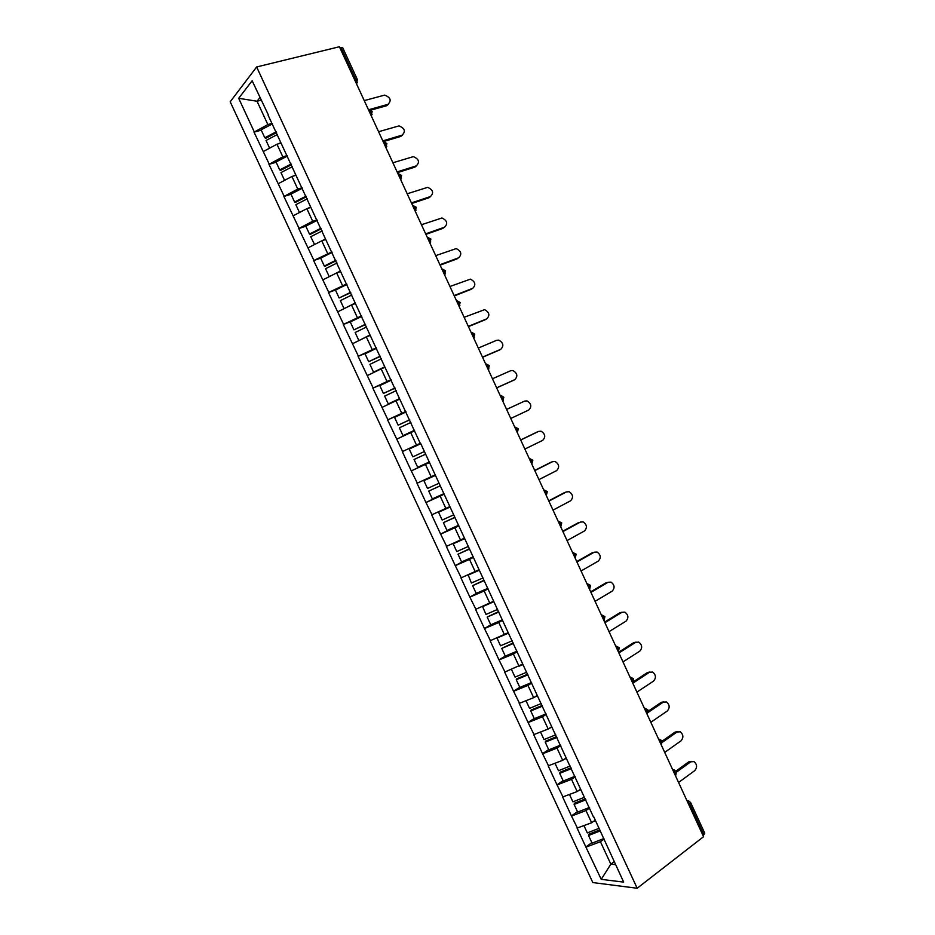 <?xml version="1.0" encoding="UTF-8"?>
<svg xmlns="http://www.w3.org/2000/svg" width="935" height="935" viewBox="0 0 935 935"><rect width="100%" height="100%" fill="white"/><g stroke="black" fill="none" stroke-linecap="round" stroke-linejoin="round"><path stroke-width="1.4" d="M230.197 101.786L592.825 882.57L637.179 888.25L256.646 66.969L230.197 101.786M614.178 861.649L610.847 864.162L601.228 879.344L623.668 882.114L593.667 816.606M601.228 879.344L585.859 846.993L591.832 842.622M595.022 820.322L591.645 822.753L577.082 828.083L585.859 846.993M577.444 828.106L571.437 815.928L577.468 811.662M580.588 789.187L577.175 791.559L562.648 796.994L571.437 815.928M563.01 797.006L556.991 784.816L563.08 780.655M566.131 757.993L562.683 760.319L548.191 765.847L556.991 784.816M548.541 765.847L542.534 753.657L548.67 749.59M551.65 726.764L548.179 729.019L533.71 734.653L542.534 753.657M534.06 734.641L528.041 722.439L534.236 718.477M537.134 695.476L533.64 697.674L519.206 703.412L528.041 722.439M519.544 703.377L513.525 691.175L519.778 687.318M522.607 664.13L504.678 672.113L513.525 691.175M505.017 672.078L498.986 659.865L505.297 656.113L516.985 651.204M508.056 632.75L490.127 640.767L498.986 659.865M490.454 640.709L484.435 628.495L491.202 624.603M493.481 601.31L475.553 609.375L484.435 628.495M475.88 609.304L469.849 597.079L477.621 592.778M478.884 569.812L460.955 577.923L469.849 597.079M461.271 577.842L455.24 565.617L464.566 560.649M464.251 538.268L446.334 546.426L455.24 565.617M446.649 546.32L440.607 534.095L452.715 527.889M449.606 506.676L431.69 514.869L440.607 534.095M431.993 514.753L425.951 502.516L443.95 493.668M434.927 475.027L417.01 483.266L425.951 502.516M417.314 483.138L411.271 470.889L429.422 462.334M420.551 443.178L402.319 451.605L411.271 470.889M402.611 451.465L387.604 419.897L406 411.809M405.825 411.435L387.604 419.897M387.896 419.745L372.855 388.142L387.055 382.17M391.087 379.633L372.855 388.142M373.147 387.978L358.093 356.328L368.729 352.063M376.314 347.785L358.093 356.328M358.374 356.153L343.297 324.468L352.121 321.091M361.529 315.878L343.297 324.468M343.566 324.27L328.489 292.55L336.203 289.733M346.71 283.924L328.489 292.55M328.746 292.339L313.646 260.573L320.647 258.154L324.316 266.043L325.251 266.171L336.004 260.818M331.867 251.912L313.646 260.573M313.903 260.351L298.779 228.549L305.839 226.235M317.012 219.854L312.699 221.256L298.779 228.549M299.036 228.315L283.889 196.479L291.007 194.27M302.122 187.736L297.774 189.08L283.889 196.479M284.135 196.221L268.976 164.35L276.152 162.246M287.209 155.572L282.826 156.835L268.976 164.35M269.21 164.081L254.04 132.162L261.274 130.175M272.26 123.35L267.854 124.554L254.04 132.162M254.273 131.882L238.682 98.292L252.146 80.761L268.59 115.426M420.189 443.225L268.135 115.25M420.493 443.073L593.526 817.108M589.658 807.945L585.988 810.563L591.645 822.753M585.988 810.563L571.799 815.951M575.224 776.798L571.507 779.346L577.175 791.559M571.507 779.346L557.353 784.827M560.755 745.604L557.015 748.082L562.683 760.319M557.015 748.082L542.884 753.657M546.262 714.352L542.487 716.771L548.179 729.019M542.487 716.771L528.392 722.428M531.758 683.041L527.948 685.402L533.64 697.674M527.948 685.402L513.864 691.152M517.219 651.695L513.373 653.986L519.077 666.281M513.373 653.986L499.325 659.818M502.656 620.291L498.787 622.511L504.491 634.83M498.787 622.511L484.762 628.437M488.07 588.828L484.166 590.99L489.882 603.332M484.166 590.99L470.165 597.009M473.461 557.318L469.522 559.422L475.249 571.776M469.522 559.422L455.555 565.523M458.84 525.762L454.854 527.796L460.593 540.173M454.854 527.796L440.923 533.99M444.183 494.147L440.175 496.123L445.913 508.511M440.175 496.123L426.255 502.399M429.504 462.486L425.46 464.391L431.21 476.803M425.46 464.391L411.575 470.761M414.485 430.918L410.722 432.613L416.484 445.048M410.722 432.613L396.861 439.076M399.748 399.14L395.961 400.788L401.734 413.235M395.961 400.788L382.123 407.333M384.998 367.315L381.164 368.893L386.95 381.375M381.164 368.893L367.373 375.531M370.213 335.443L366.356 336.962L372.153 349.456M366.356 336.962L352.589 343.694M355.417 303.513L351.525 304.974L357.322 317.479M351.525 304.974L337.78 311.787M340.41 271.594L336.658 272.926L342.479 285.467M336.658 272.926L322.949 279.834M325.731 239.489L321.78 240.833L327.601 253.385M321.78 240.833L308.094 247.833M310.852 207.406L306.867 208.68L312.699 221.256M306.867 208.68L293.204 215.775M295.951 175.266L291.93 176.481L297.774 189.08M291.93 176.481L278.303 183.669M281.026 143.067L276.97 144.224L282.826 156.835M276.97 144.224L263.378 151.505M354.657 79.802L355.732 79.522L341.018 47.603L339.931 47.872M341.018 47.603L342.724 47.743L357.404 79.592L355.732 79.522L356.223 83.215M261.134 100.162L257.043 101.237L267.854 124.554M259.942 97.591L257.043 101.237L238.682 98.292M256.646 66.969L339.417 46.75L703.564 836.696L637.179 888.25M604.08 839.046L600.434 841.722L610.847 864.162L615.581 864.653M600.434 841.722L586.222 847.028M702.968 835.387L703.845 834.71L689.703 804.018L688.814 804.684M687.237 801.272L689.703 804.018L690.649 802.592L704.756 833.225L703.845 834.71M402.319 451.605L420.563 443.225M388.598 104.101L386.599 105.725L387.99 104.334C391.707 100.524 390.596 97.45 384.647 95.113L364.241 100.606M276.573 132.641L265.891 138.24L264.804 137.772L261.11 129.836L272.494 123.841M276.187 131.8L264.804 137.772M280.816 142.599L278.595 143.756M277.426 134.488L266.043 140.46L269.619 148.162M387.99 104.334L368.799 109.699M386.599 105.725L370.798 110.155M402.634 134.944L400.753 136.44L402.167 135.119C405.837 131.368 404.785 128.294 399.011 125.898L378.582 131.718M291.463 164.759L280.769 170.299L279.717 169.925L276.035 161.989L287.431 156.063M291.124 164.011L279.717 169.925M295.74 174.787L293.228 176.084M292.363 166.687L280.956 172.601L284.556 180.361M402.167 135.119L382.801 140.881M400.753 136.44L383.338 141.629M416.659 165.729L414.871 167.12L416.32 165.857C419.944 162.164 418.962 159.09 413.352 156.636L392.899 162.772M306.329 196.829L295.624 202.311L294.607 202.018L290.937 194.094L302.356 188.239M306.025 196.163L294.607 202.018M310.63 206.927L307.755 208.4M307.264 198.839L295.846 204.683L299.481 212.514M416.32 165.857L397.118 171.911M414.871 167.12L397.445 172.624M430.649 196.479L428.978 197.741L430.451 196.549C434.027 192.914 433.104 189.84 427.669 187.339L407.192 193.779M321.184 228.853L310.443 234.276L309.473 234.054L305.803 226.153L317.245 220.356M320.915 228.269L309.473 234.054M325.509 239.009L322.154 240.704M314.569 244.514L310.712 236.719L322.154 230.945M430.451 196.549L411.4 202.907M428.978 197.741L411.68 203.526M444.604 227.17L444.557 227.193C448.087 223.605 447.21 220.543 441.951 217.984L421.463 224.727M335.77 260.316L324.316 266.043M332.1 252.415L320.647 258.154M340.363 271.045L329.365 276.608M337.009 262.992L325.544 268.696L329.202 276.585M444.557 227.193L425.659 233.844M443.061 228.327L425.904 234.369M458.466 257.908L458.641 257.791C462.124 254.25 461.306 251.176 456.198 248.593L435.71 255.641M350.789 292.725L339.125 297.973L335.478 290.095L346.943 284.427M350.602 292.316L339.125 297.973M355.183 303.022L344.372 308.515M355.358 303.408L354.26 303.945M351.841 294.981L340.363 300.626L344.01 308.503M458.641 257.791L439.906 264.734M457.11 258.855L440.104 265.166M472.257 288.623L472.713 288.331C476.125 284.836 475.366 281.774 470.422 279.144L449.934 286.496M365.562 324.585L353.921 329.856L350.274 321.991L361.763 316.381M365.41 324.258L353.921 329.856M369.991 334.952L359.472 340.328M370.131 335.244L367.548 336.495M366.649 326.923L355.148 332.509L358.795 340.363M472.713 288.331L454.118 295.577M471.147 289.336L454.281 295.916M485.99 319.279L486.749 318.835C490.115 315.375 489.402 312.313 484.61 309.649L464.134 317.304M380.311 356.399L368.682 361.681L365.047 353.827L376.548 348.287M380.206 356.153L368.682 361.681M384.764 366.824L373.556 372.177L384.869 367.034M381.433 358.806L369.921 364.334L373.556 372.177M486.749 318.835L468.318 326.373M485.16 319.77L468.435 326.619M499.687 349.865L500.774 349.281C504.082 345.856 503.416 342.806 498.776 340.118L496.637 340.305L478.311 348.054M395.037 388.154L383.432 393.46L379.797 385.617L391.321 380.148M394.967 387.99L383.432 393.46M399.514 398.637L388.294 403.932L399.584 398.766M396.195 390.643L384.659 396.101L388.294 403.932M500.774 349.281L482.495 357.123M499.161 350.158L482.565 357.275M513.35 380.381L514.764 379.68C518.025 376.291 517.406 373.24 512.906 370.529L510.65 370.727L492.464 378.768M409.729 419.85L398.146 425.18L394.523 417.361L406.059 411.938M409.694 419.78L398.146 425.18M414.556 430.264L403.008 435.64L414.579 430.31M410.921 422.433L399.374 427.821L403.008 435.64M514.764 379.68L496.637 387.815M513.128 380.498L496.672 387.873M510.767 418.459L528.742 410.033C531.945 406.678 531.372 403.628 527.013 400.905L524.629 401.092L506.606 409.425L524.629 401.092M420.785 443.693L409.226 449.045L412.849 456.853L424.408 451.511M429.258 461.983L417.688 467.301L414.065 459.494L425.624 454.141M425.635 454.165L414.065 459.494M524.874 449.057L542.697 440.35C545.853 437.007 545.315 433.969 541.084 431.222L538.583 431.409L520.713 440.046M538.583 431.409L537.239 431.97M435.137 475.459L423.894 480.672L427.517 488.467L439.099 483.196M435.161 475.529L423.894 480.672M443.95 493.645L432.356 498.904L428.733 491.109L440.28 485.733M440.327 485.838L428.733 491.109M536.9 432.11L520.678 439.953M538.957 479.608L556.629 470.609C559.726 467.29 559.223 464.251 555.121 461.493L552.527 461.691L534.808 470.609M552.527 461.691L551.486 462.077M449.758 507.015L438.55 512.251L442.161 520.035L453.767 514.834M449.84 507.167L438.55 512.251M458.606 525.26L446.988 530.449L443.389 522.665L454.901 517.277M454.983 517.464L443.389 522.665M550.808 462.322L534.726 470.422M553.017 510.113L570.537 500.821C573.587 497.525 573.12 494.486 569.135 491.716L566.446 491.915L548.868 501.125M566.446 491.915L565.722 492.149M464.368 538.525L453.183 543.784L456.783 551.557L468.412 546.414M464.485 538.759L453.183 543.784M473.239 556.828L461.609 561.947L458.01 554.186L469.499 548.775M469.627 549.044L458.01 554.186M564.693 492.488L548.751 500.844M567.054 540.57L584.433 530.986C587.425 527.702 586.993 524.675 583.124 521.894L580.343 522.092L562.917 531.594M478.954 569.976L476.955 570.853M468.143 574.861L471.38 583.019L483.021 577.935M479.106 570.303L467.781 575.259M487.848 588.337L476.195 593.398L472.596 585.637L484.073 580.214M484.236 580.565L472.596 585.637M578.566 522.607L562.753 531.22M581.067 570.969L598.295 561.093C601.24 557.833 600.843 554.806 597.079 552.024L594.216 552.223L576.942 562.005M493.516 601.38L492.768 601.708M482.53 606.464L485.966 614.435L497.619 609.41M493.703 601.789L482.367 606.686M502.422 619.788L490.77 624.79L487.17 617.053L498.635 611.607M498.834 612.039L487.17 617.053M592.416 552.678L576.731 561.561M595.069 601.334L612.144 591.165C615.043 587.916 614.657 584.889 611.011 582.108L608.066 582.306L590.943 592.381M496.976 637.986L500.517 645.793L512.181 640.837M508.278 633.217L496.929 638.067M513.163 642.941L501.721 648.411L505.309 656.136M513.397 643.455L501.721 648.411M606.231 582.692L590.686 591.843M609.036 631.639L625.971 621.191C628.811 617.942 628.46 614.926 624.907 612.144L621.892 612.343L604.922 622.71M621.892 612.343L620.034 612.67L622.114 612.215M511.468 669.413L515.045 677.115L526.732 672.207M522.829 664.61L519.579 665.965M531.524 682.562L519.837 687.435L516.249 679.722L516.693 678.822L527.667 674.228M527.936 674.825L516.249 679.722M620.034 612.67L604.629 622.067M622.99 661.898L639.762 651.169C642.567 647.932 642.24 644.916 638.78 642.123L635.695 642.333L618.876 652.981M635.695 642.333L633.825 642.602L636.057 642.135M526.019 700.759L529.549 708.368L541.248 703.529M537.356 695.932L534.551 697.101M546.04 713.861L534.329 718.676L530.753 710.974L531.162 710.004L542.148 705.469M542.464 706.135L530.753 710.974M633.825 642.602L618.549 652.256M636.922 692.11L653.553 681.101C656.3 677.863 655.996 674.848 652.63 672.055L649.486 672.277L632.808 683.204M649.486 672.277L647.581 672.487L649.965 672.02M540.535 732.058L544.03 739.585L555.752 734.805M551.86 727.22L549.383 728.225M560.533 745.113L548.798 749.87L545.234 742.18L545.608 741.128L556.606 736.651M556.956 737.411L545.234 742.18M647.581 672.487L633.346 681.802M650.818 722.276L667.31 710.986C670.021 707.748 669.729 704.733 666.445 701.951L663.254 702.173L647.745 712.704M663.254 702.173L661.314 702.314L663.85 701.858M555.039 763.311L558.487 770.744L570.221 766.022M566.341 758.449L564.132 759.337M574.99 776.319L563.256 781.017L559.691 773.327L560.03 772.205L571.04 767.787M571.425 768.617L559.691 773.327M661.314 702.314L648.165 711.231M664.703 752.394L681.042 740.824C683.707 737.586 683.438 734.571 680.248 731.789L676.998 732.023L662.447 742.238M676.998 732.023L675.035 732.105L677.711 731.649M569.508 794.505L572.921 801.844L584.352 797.321M580.787 789.631L578.812 790.414M589.436 807.466L577.678 812.106L574.113 804.439L574.417 803.235L585.45 798.864M585.871 799.787L574.113 804.439M675.035 732.105L662.272 741.058M678.576 782.466L694.763 770.615C697.381 767.378 697.136 764.362 694.015 761.581L690.72 761.826L676.566 772.1M690.72 761.826L688.733 761.85L691.538 761.394M583.966 825.652L587.332 832.898L598.786 828.433M595.221 820.755L593.433 821.456M603.858 838.566L592.077 843.148L588.524 835.493L588.793 834.207L599.838 829.906M600.305 830.899L588.524 835.493M688.733 761.85L676.017 771.071M357.404 82.292L356.48 83.776M370.985 115.239L370.517 111.592L368.402 109.629M372.118 114.315L371.23 115.765M385.723 147.204L385.278 143.616L383.14 141.606M386.821 146.292L385.945 147.695M400.437 179.123L400.016 175.57L397.866 173.536M401.489 178.223L400.647 179.567M415.128 210.994L414.719 207.488L412.557 205.419M416.122 210.118L415.315 211.392M429.796 242.808L429.41 239.348L427.225 237.245M430.743 241.955L429.96 243.17M444.441 274.563L444.067 271.15L441.869 269.011M445.329 273.745L444.581 274.89M459.05 306.283L458.711 302.917L456.49 300.731M459.891 305.488L459.178 306.563M473.648 337.932L473.32 334.613L471.088 332.392M474.419 337.196L473.753 338.178M486.457 363.995L489.285 365.737L488.222 369.559L487.906 366.263L485.662 364.019M488.923 368.846L488.315 369.746M502.761 401.08L502.481 397.866L500.213 395.575M501.078 395.528L503.825 397.27L502.761 401.103M503.404 400.449L502.843 401.255M514.741 427.096L517.02 429.41L517.324 432.531L518.341 428.756L514.671 426.921M529.245 458.547L531.536 460.908L531.851 463.935L532.821 460.184L529.152 458.337M543.726 489.963L546.04 492.359L546.344 495.281L547.291 491.565L543.609 489.706M558.183 521.321L560.509 523.752L560.825 526.592L561.725 522.899L558.055 521.029M572.617 552.632L574.955 555.098L575.27 557.856L576.147 554.174L572.465 552.293M587.028 583.884L589.377 586.385L589.704 589.062L590.534 585.404L586.853 583.522M601.415 615.09L603.776 617.626L604.103 620.232L604.91 616.586L601.228 614.681M615.779 646.249L618.152 648.82L618.491 651.344L619.25 647.71L615.569 645.804M630.12 677.361L632.516 679.967L632.843 682.41L633.579 678.787L629.886 676.87M644.425 708.414L646.845 711.056L647.172 713.428L647.885 709.817L644.192 707.888M658.719 739.421L661.15 742.098L661.489 744.4L662.155 740.789L658.462 738.849M672.99 770.37L675.432 773.081L675.771 775.325L676.414 771.714L674.345 769.961L672.721 769.774M690.649 802.592L688.604 800.827L686.944 800.64M356.387 83.577L357.404 79.592M371.137 115.554L372.153 111.592L368.963 109.757M385.851 147.473L386.88 143.546L383.666 141.734M400.542 179.356L401.583 175.441L398.333 173.653M415.21 211.181L416.262 207.29L412.978 205.525M429.855 242.948L430.906 239.079L427.657 237.326M444.487 274.68L445.539 270.823L442.395 269.07M459.085 306.353L460.149 302.508L457.11 300.766M473.671 337.979L474.735 334.146L471.801 332.404"/></g></svg>
